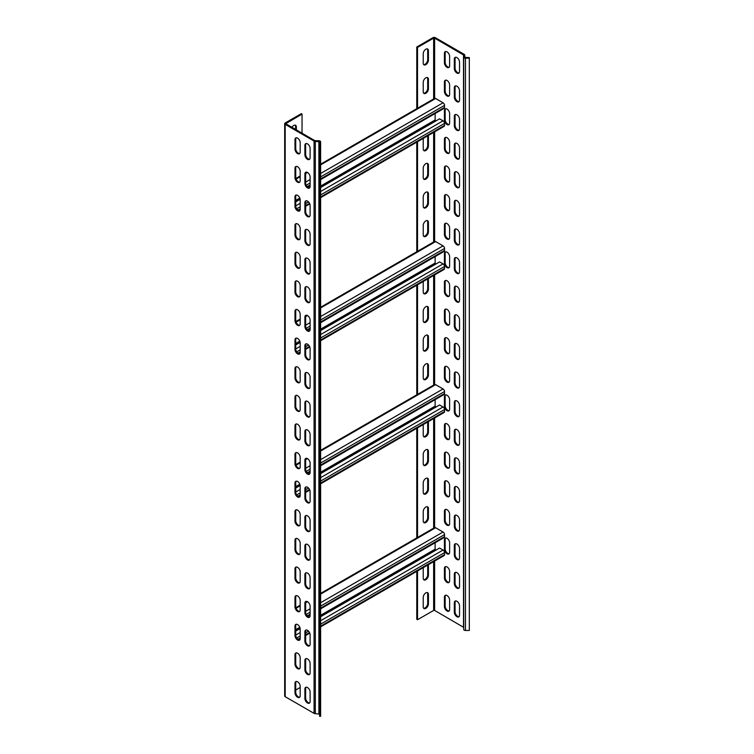 <?xml version="1.0" encoding="UTF-8"?>
<svg xmlns="http://www.w3.org/2000/svg" width="754" height="754" viewBox="0 0 754 754"><rect width="100%" height="100%" fill="white"/><g stroke="black" fill="none" stroke-linecap="round" stroke-linejoin="round"><path stroke-width="1.13" d="M296.35 129.98L296.35 126.974A3.676 2.121 120 0 0 295.587 125.296A3.676 2.121 120 0 0 293.749 125.475A3.676 2.121 120 0 0 291.902 127.417M297.585 439.733A3.676 2.121 -120 0 0 299.423 439.921A3.676 2.121 -120 0 0 300.186 438.234L300.186 428.79A3.676 2.121 -120 0 0 298.584 425.086A3.676 2.121 -120 0 0 295.747 424.106A3.676 2.121 -120 0 0 294.984 425.784L294.984 435.228A3.676 2.121 -120 0 0 297.585 439.733M299.762 439.639A3.676 2.121 60 0 1 298.33 439.309A3.676 2.121 60 0 1 295.728 434.804L295.728 425.36A3.676 2.121 60 0 1 296.152 423.955M307.5 474.077A3.676 2.121 -120 0 0 309.338 474.257A3.676 2.121 -120 0 0 310.101 472.57L310.101 463.126A3.676 2.121 -120 0 0 308.49 459.431A3.676 2.121 -120 0 0 305.662 458.441A3.676 2.121 -120 0 0 304.899 460.128L304.899 469.572A3.676 2.121 -120 0 0 307.5 474.077M309.668 473.974A3.676 2.121 60 0 1 308.245 473.644A3.676 2.121 60 0 1 305.643 469.139L305.643 459.695A3.676 2.121 60 0 1 306.067 458.291M297.585 468.357A3.676 2.121 -120 0 0 299.423 468.536A3.676 2.121 -120 0 0 300.186 466.849L300.186 457.405A3.676 2.121 -120 0 0 298.584 453.701A3.676 2.121 -120 0 0 295.747 452.72A3.676 2.121 -120 0 0 294.984 454.398L294.984 463.842A3.676 2.121 -120 0 0 297.585 468.357M299.762 468.253A3.676 2.121 60 0 1 298.33 467.923A3.676 2.121 60 0 1 295.728 463.418L295.728 453.974A3.676 2.121 60 0 1 296.152 452.57M307.5 502.692A3.676 2.121 -120 0 0 309.338 502.871A3.676 2.121 -120 0 0 310.101 501.184L310.101 491.749A3.676 2.121 -120 0 0 308.49 488.045A3.676 2.121 -120 0 0 305.662 487.056A3.676 2.121 -120 0 0 304.899 488.743L304.899 498.187A3.676 2.121 -120 0 0 307.5 502.692M309.668 502.588A3.676 2.121 60 0 1 308.245 502.258A3.676 2.121 60 0 1 305.643 497.753L305.643 488.309A3.676 2.121 60 0 1 306.067 486.905M297.585 382.504A3.676 2.121 -120 0 0 299.423 382.693A3.676 2.121 -120 0 0 300.186 381.006L300.186 371.562A3.676 2.121 -120 0 0 298.584 367.858A3.676 2.121 -120 0 0 295.747 366.878A3.676 2.121 -120 0 0 294.984 368.555L294.984 377.999A3.676 2.121 -120 0 0 297.585 382.504M299.762 382.41A3.676 2.121 60 0 1 298.33 382.08A3.676 2.121 60 0 1 295.728 377.575L295.728 368.131A3.676 2.121 60 0 1 296.152 366.727M307.5 416.849A3.676 2.121 -120 0 0 309.338 417.028A3.676 2.121 -120 0 0 310.101 415.341L310.101 405.897A3.676 2.121 -120 0 0 308.49 402.193A3.676 2.121 -120 0 0 305.662 401.213A3.676 2.121 -120 0 0 304.899 402.9L304.899 412.334A3.676 2.121 -120 0 0 307.5 416.849M309.668 416.745A3.676 2.121 60 0 1 308.245 416.415A3.676 2.121 60 0 1 305.643 411.91L305.643 402.466A3.676 2.121 60 0 1 306.067 401.062M297.585 411.118A3.676 2.121 -120 0 0 299.423 411.307A3.676 2.121 -120 0 0 300.186 409.62L300.186 400.176A3.676 2.121 -120 0 0 298.584 396.472A3.676 2.121 -120 0 0 295.747 395.492A3.676 2.121 -120 0 0 294.984 397.169L294.984 406.613A3.676 2.121 -120 0 0 297.585 411.118M299.762 411.024A3.676 2.121 60 0 1 298.33 410.694A3.676 2.121 60 0 1 295.728 406.189L295.728 396.745A3.676 2.121 60 0 1 296.152 395.341M307.5 445.463A3.676 2.121 -120 0 0 309.338 445.642A3.676 2.121 -120 0 0 310.101 443.955L310.101 434.511A3.676 2.121 -120 0 0 308.49 430.807A3.676 2.121 -120 0 0 305.662 429.827A3.676 2.121 -120 0 0 304.899 431.514L304.899 440.958A3.676 2.121 -120 0 0 307.5 445.463M309.668 445.36A3.676 2.121 60 0 1 308.245 445.03A3.676 2.121 60 0 1 305.643 440.524L305.643 431.081A3.676 2.121 60 0 1 306.067 429.676M297.585 554.199A3.676 2.121 -120 0 0 299.423 554.379A3.676 2.121 -120 0 0 300.186 552.691L300.186 543.248A3.676 2.121 -120 0 0 298.584 539.553A3.676 2.121 -120 0 0 295.747 538.563A3.676 2.121 -120 0 0 294.984 540.25L294.984 549.694A3.676 2.121 -120 0 0 297.585 554.199M299.762 554.096A3.676 2.121 60 0 1 298.33 553.766A3.676 2.121 60 0 1 295.728 549.261L295.728 539.817A3.676 2.121 60 0 1 296.152 538.413M307.5 588.535A3.676 2.121 -120 0 0 309.338 588.714A3.676 2.121 -120 0 0 310.101 587.036L310.101 577.592A3.676 2.121 -120 0 0 308.49 573.888A3.676 2.121 -120 0 0 305.662 572.899A3.676 2.121 -120 0 0 304.899 574.586L304.899 584.03A3.676 2.121 -120 0 0 307.5 588.535M309.668 588.44A3.676 2.121 60 0 1 308.245 588.101A3.676 2.121 60 0 1 305.643 583.596L305.643 574.152A3.676 2.121 60 0 1 306.067 572.748M297.585 582.814A3.676 2.121 -120 0 0 299.423 582.993A3.676 2.121 -120 0 0 300.186 581.306L300.186 571.871A3.676 2.121 -120 0 0 298.584 568.167A3.676 2.121 -120 0 0 295.747 567.178A3.676 2.121 -120 0 0 294.984 568.865L294.984 578.309A3.676 2.121 -120 0 0 297.585 582.814M299.762 582.71A3.676 2.121 60 0 1 298.33 582.38A3.676 2.121 60 0 1 295.728 577.875L295.728 568.431A3.676 2.121 60 0 1 296.152 567.027M307.5 617.149A3.676 2.121 -120 0 0 309.338 617.328A3.676 2.121 -120 0 0 310.101 615.65L310.101 606.207A3.676 2.121 -120 0 0 308.49 602.503A3.676 2.121 -120 0 0 305.662 601.513A3.676 2.121 -120 0 0 304.899 603.2L304.899 612.644A3.676 2.121 -120 0 0 307.5 617.149M309.668 617.055A3.676 2.121 60 0 1 308.245 616.725A3.676 2.121 60 0 1 305.643 612.21L305.643 602.766A3.676 2.121 60 0 1 306.067 601.362M297.585 496.971A3.676 2.121 -120 0 0 299.423 497.15A3.676 2.121 -120 0 0 300.186 495.463L300.186 486.019A3.676 2.121 -120 0 0 298.584 482.315A3.676 2.121 -120 0 0 295.747 481.335A3.676 2.121 -120 0 0 294.984 483.022L294.984 492.456A3.676 2.121 -120 0 0 297.585 496.971M299.762 496.867A3.676 2.121 60 0 1 298.33 496.537A3.676 2.121 60 0 1 295.728 492.032L295.728 482.588A3.676 2.121 60 0 1 296.152 481.184M307.5 531.306A3.676 2.121 -120 0 0 309.338 531.485A3.676 2.121 -120 0 0 310.101 529.798L310.101 520.364A3.676 2.121 -120 0 0 308.49 516.66A3.676 2.121 -120 0 0 305.662 515.67A3.676 2.121 -120 0 0 304.899 517.357L304.899 526.801A3.676 2.121 -120 0 0 307.5 531.306M309.668 531.202A3.676 2.121 60 0 1 308.245 530.873A3.676 2.121 60 0 1 305.643 526.367L305.643 516.924A3.676 2.121 60 0 1 306.067 515.519M297.585 525.585A3.676 2.121 -120 0 0 299.423 525.764A3.676 2.121 -120 0 0 300.186 524.077L300.186 514.633A3.676 2.121 -120 0 0 298.584 510.929A3.676 2.121 -120 0 0 295.747 509.949A3.676 2.121 -120 0 0 294.984 511.636L294.984 521.08A3.676 2.121 -120 0 0 297.585 525.585M299.762 525.481A3.676 2.121 60 0 1 298.33 525.152A3.676 2.121 60 0 1 295.728 520.646L295.728 511.203A3.676 2.121 60 0 1 296.152 509.798M307.5 559.92A3.676 2.121 -120 0 0 309.338 560.099A3.676 2.121 -120 0 0 310.101 558.422L310.101 548.978A3.676 2.121 -120 0 0 308.49 545.274A3.676 2.121 -120 0 0 305.662 544.284A3.676 2.121 -120 0 0 304.899 545.971L304.899 555.415A3.676 2.121 -120 0 0 307.5 559.92M309.668 559.826A3.676 2.121 60 0 1 308.245 559.487A3.676 2.121 60 0 1 305.643 554.982L305.643 545.538A3.676 2.121 60 0 1 306.067 544.134M297.585 210.818A3.676 2.121 -120 0 0 299.423 210.997A3.676 2.121 -120 0 0 300.186 209.32L300.186 199.876A3.676 2.121 -120 0 0 298.584 196.172A3.676 2.121 -120 0 0 295.747 195.182A3.676 2.121 -120 0 0 294.984 196.869L294.984 206.313A3.676 2.121 -120 0 0 297.585 210.818M299.762 210.724A3.676 2.121 60 0 1 298.33 210.385A3.676 2.121 60 0 1 295.728 205.88L295.728 196.436A3.676 2.121 60 0 1 296.152 195.032M307.5 245.154A3.676 2.121 -120 0 0 309.338 245.342A3.676 2.121 -120 0 0 310.101 243.655L310.101 234.211A3.676 2.121 -120 0 0 308.49 230.507A3.676 2.121 -120 0 0 305.662 229.518A3.676 2.121 -120 0 0 304.899 231.205L304.899 240.649A3.676 2.121 -120 0 0 307.5 245.154M309.668 245.059A3.676 2.121 60 0 1 308.245 244.73A3.676 2.121 60 0 1 305.643 240.224L305.643 230.781A3.676 2.121 60 0 1 306.067 229.376M297.585 239.433A3.676 2.121 -120 0 0 299.423 239.612A3.676 2.121 -120 0 0 300.186 237.934L300.186 228.49A3.676 2.121 -120 0 0 298.584 224.786A3.676 2.121 -120 0 0 295.747 223.797A3.676 2.121 -120 0 0 294.984 225.484L294.984 234.928A3.676 2.121 -120 0 0 297.585 239.433M299.762 239.338A3.676 2.121 60 0 1 298.33 239.009A3.676 2.121 60 0 1 295.728 234.494L295.728 225.05A3.676 2.121 60 0 1 296.152 223.646M307.5 273.768A3.676 2.121 -120 0 0 309.338 273.956A3.676 2.121 -120 0 0 310.101 272.269L310.101 262.826A3.676 2.121 -120 0 0 308.49 259.122A3.676 2.121 -120 0 0 305.662 258.141A3.676 2.121 -120 0 0 304.899 259.819L304.899 269.263A3.676 2.121 -120 0 0 307.5 273.768M309.668 273.674A3.676 2.121 60 0 1 308.245 273.344A3.676 2.121 60 0 1 305.643 268.839L305.643 259.395A3.676 2.121 60 0 1 306.067 257.991M297.585 153.59A3.676 2.121 -120 0 0 299.423 153.769A3.676 2.121 -120 0 0 300.186 152.091L300.186 142.647A3.676 2.121 -120 0 0 298.584 138.943A3.676 2.121 -120 0 0 295.747 137.954A3.676 2.121 -120 0 0 294.984 139.641L294.984 149.085A3.676 2.121 -120 0 0 297.585 153.59M299.762 153.486A3.676 2.121 60 0 1 298.33 153.156A3.676 2.121 60 0 1 295.728 148.651L295.728 139.207A3.676 2.121 60 0 1 296.152 137.803M307.5 187.925A3.676 2.121 -120 0 0 309.338 188.104A3.676 2.121 -120 0 0 310.101 186.427L310.101 176.983A3.676 2.121 -120 0 0 308.49 173.279A3.676 2.121 -120 0 0 305.662 172.289A3.676 2.121 -120 0 0 304.899 173.976L304.899 183.42A3.676 2.121 -120 0 0 307.5 187.925M309.668 187.831A3.676 2.121 60 0 1 308.245 187.501A3.676 2.121 60 0 1 305.643 182.986L305.643 173.552A3.676 2.121 60 0 1 306.067 172.148M297.585 182.204A3.676 2.121 -120 0 0 299.423 182.383A3.676 2.121 -120 0 0 300.186 180.706L300.186 171.262A3.676 2.121 -120 0 0 298.584 167.558A3.676 2.121 -120 0 0 295.747 166.568A3.676 2.121 -120 0 0 294.984 168.255L294.984 177.699A3.676 2.121 -120 0 0 297.585 182.204M299.762 182.11A3.676 2.121 60 0 1 298.33 181.771A3.676 2.121 60 0 1 295.728 177.265L295.728 167.822A3.676 2.121 60 0 1 296.152 166.417M307.5 216.539A3.676 2.121 -120 0 0 309.338 216.728A3.676 2.121 -120 0 0 310.101 215.041L310.101 205.597A3.676 2.121 -120 0 0 308.49 201.893A3.676 2.121 -120 0 0 305.662 200.903A3.676 2.121 -120 0 0 304.899 202.59L304.899 212.034A3.676 2.121 -120 0 0 307.5 216.539M309.668 216.445A3.676 2.121 60 0 1 308.245 216.115A3.676 2.121 60 0 1 305.643 211.61L305.643 202.166A3.676 2.121 60 0 1 306.067 200.762M297.585 325.276A3.676 2.121 -120 0 0 299.423 325.464A3.676 2.121 -120 0 0 300.186 323.777L300.186 314.333A3.676 2.121 -120 0 0 298.584 310.629A3.676 2.121 -120 0 0 295.747 309.64A3.676 2.121 -120 0 0 294.984 311.327L294.984 320.77A3.676 2.121 -120 0 0 297.585 325.276M299.762 325.181A3.676 2.121 60 0 1 298.33 324.851A3.676 2.121 60 0 1 295.728 320.346L295.728 310.902A3.676 2.121 60 0 1 296.152 309.498M307.5 359.62A3.676 2.121 -120 0 0 309.338 359.799A3.676 2.121 -120 0 0 310.101 358.112L310.101 348.668A3.676 2.121 -120 0 0 308.49 344.964A3.676 2.121 -120 0 0 305.662 343.984A3.676 2.121 -120 0 0 304.899 345.662L304.899 355.106A3.676 2.121 -120 0 0 307.5 359.62M309.668 359.517A3.676 2.121 60 0 1 308.245 359.187A3.676 2.121 60 0 1 305.643 354.682L305.643 345.238A3.676 2.121 60 0 1 306.067 343.833M297.585 353.89A3.676 2.121 -120 0 0 299.423 354.078A3.676 2.121 -120 0 0 300.186 352.391L300.186 342.947A3.676 2.121 -120 0 0 298.584 339.243A3.676 2.121 -120 0 0 295.747 338.263A3.676 2.121 -120 0 0 294.984 339.941L294.984 349.385A3.676 2.121 -120 0 0 297.585 353.89M299.762 353.796A3.676 2.121 60 0 1 298.33 353.466A3.676 2.121 60 0 1 295.728 348.961L295.728 339.517A3.676 2.121 60 0 1 296.152 338.112M307.5 388.235A3.676 2.121 -120 0 0 309.338 388.414A3.676 2.121 -120 0 0 310.101 386.727L310.101 377.283A3.676 2.121 -120 0 0 308.49 373.579A3.676 2.121 -120 0 0 305.662 372.599A3.676 2.121 -120 0 0 304.899 374.286L304.899 383.72A3.676 2.121 -120 0 0 307.5 388.235M309.668 388.131A3.676 2.121 60 0 1 308.245 387.801A3.676 2.121 60 0 1 305.643 383.296L305.643 373.852A3.676 2.121 60 0 1 306.067 372.448M297.585 268.047A3.676 2.121 -120 0 0 299.423 268.226A3.676 2.121 -120 0 0 300.186 266.548L300.186 257.105A3.676 2.121 -120 0 0 298.584 253.401A3.676 2.121 -120 0 0 295.747 252.411A3.676 2.121 -120 0 0 294.984 254.098L294.984 263.542A3.676 2.121 -120 0 0 297.585 268.047M299.762 267.953A3.676 2.121 60 0 1 298.33 267.623A3.676 2.121 60 0 1 295.728 263.108L295.728 253.674A3.676 2.121 60 0 1 296.152 252.27M307.5 302.382A3.676 2.121 -120 0 0 309.338 302.571A3.676 2.121 -120 0 0 310.101 300.884L310.101 291.44A3.676 2.121 -120 0 0 308.49 287.736A3.676 2.121 -120 0 0 305.662 286.756A3.676 2.121 -120 0 0 304.899 288.433L304.899 297.877A3.676 2.121 -120 0 0 307.5 302.382M309.668 302.288A3.676 2.121 60 0 1 308.245 301.958A3.676 2.121 60 0 1 305.643 297.453L305.643 288.009A3.676 2.121 60 0 1 306.067 286.605M297.585 296.661A3.676 2.121 -120 0 0 299.423 296.85A3.676 2.121 -120 0 0 300.186 295.163L300.186 285.719A3.676 2.121 -120 0 0 298.584 282.015A3.676 2.121 -120 0 0 295.747 281.025A3.676 2.121 -120 0 0 294.984 282.712L294.984 292.156A3.676 2.121 -120 0 0 297.585 296.661M299.762 296.567A3.676 2.121 60 0 1 298.33 296.237A3.676 2.121 60 0 1 295.728 291.723L295.728 282.288A3.676 2.121 60 0 1 296.152 280.884M307.5 330.997A3.676 2.121 -120 0 0 309.338 331.185A3.676 2.121 -120 0 0 310.101 329.498L310.101 320.054A3.676 2.121 -120 0 0 308.49 316.35A3.676 2.121 -120 0 0 305.662 315.37A3.676 2.121 -120 0 0 304.899 317.048L304.899 326.491A3.676 2.121 -120 0 0 307.5 330.997M309.668 330.902A3.676 2.121 60 0 1 308.245 330.572A3.676 2.121 60 0 1 305.643 326.067L305.643 316.623A3.676 2.121 60 0 1 306.067 315.219M297.585 668.657A3.676 2.121 -120 0 0 299.423 668.836A3.676 2.121 -120 0 0 300.186 667.158L300.186 657.714A3.676 2.121 -120 0 0 298.584 654.01A3.676 2.121 -120 0 0 295.747 653.021A3.676 2.121 -120 0 0 294.984 654.708L294.984 664.151A3.676 2.121 -120 0 0 297.585 668.657M299.762 668.562A3.676 2.121 60 0 1 298.33 668.223A3.676 2.121 60 0 1 295.728 663.718L295.728 654.274A3.676 2.121 60 0 1 296.152 652.87M307.5 702.992A3.676 2.121 -120 0 0 309.338 703.18A3.676 2.121 -120 0 0 310.101 701.493L310.101 692.049A3.676 2.121 -120 0 0 308.49 688.345A3.676 2.121 -120 0 0 305.662 687.356A3.676 2.121 -120 0 0 304.899 689.043L304.899 698.487A3.676 2.121 -120 0 0 307.5 702.992M309.668 702.898A3.676 2.121 60 0 1 308.245 702.568A3.676 2.121 60 0 1 305.643 698.063L305.643 688.619A3.676 2.121 60 0 1 306.067 687.214M297.585 697.271A3.676 2.121 -120 0 0 299.423 697.45A3.676 2.121 -120 0 0 300.186 695.772L300.186 686.329A3.676 2.121 -120 0 0 298.584 682.624A3.676 2.121 -120 0 0 295.747 681.635A3.676 2.121 -120 0 0 294.984 683.322L294.984 692.766A3.676 2.121 -120 0 0 297.585 697.271M299.762 697.177A3.676 2.121 60 0 1 298.33 696.837A3.676 2.121 60 0 1 295.728 692.332L295.728 682.888A3.676 2.121 60 0 1 296.152 681.484M297.585 611.428A3.676 2.121 -120 0 0 299.423 611.607A3.676 2.121 -120 0 0 300.186 609.92L300.186 600.486A3.676 2.121 -120 0 0 298.584 596.782A3.676 2.121 -120 0 0 295.747 595.792A3.676 2.121 -120 0 0 294.984 597.479L294.984 606.923A3.676 2.121 -120 0 0 297.585 611.428M299.762 611.324A3.676 2.121 60 0 1 298.33 610.994A3.676 2.121 60 0 1 295.728 606.489L295.728 597.045A3.676 2.121 60 0 1 296.152 595.641M307.5 645.763A3.676 2.121 -120 0 0 309.338 645.942A3.676 2.121 -120 0 0 310.101 644.265L310.101 634.821A3.676 2.121 -120 0 0 308.49 631.117A3.676 2.121 -120 0 0 305.662 630.127A3.676 2.121 -120 0 0 304.899 631.814L304.899 641.258A3.676 2.121 -120 0 0 307.5 645.763M309.668 645.669A3.676 2.121 60 0 1 308.245 645.339A3.676 2.121 60 0 1 305.643 640.825L305.643 631.39A3.676 2.121 60 0 1 306.067 629.986M297.585 640.042A3.676 2.121 -120 0 0 299.423 640.221A3.676 2.121 -120 0 0 300.186 638.544L300.186 629.1A3.676 2.121 -120 0 0 298.584 625.396A3.676 2.121 -120 0 0 295.747 624.406A3.676 2.121 -120 0 0 294.984 626.093L294.984 635.537A3.676 2.121 -120 0 0 297.585 640.042M299.762 639.948A3.676 2.121 60 0 1 298.33 639.609A3.676 2.121 60 0 1 295.728 635.104L295.728 625.66A3.676 2.121 60 0 1 296.152 624.255M307.5 674.378A3.676 2.121 -120 0 0 309.338 674.566A3.676 2.121 -120 0 0 310.101 672.879L310.101 663.435A3.676 2.121 -120 0 0 308.49 659.731A3.676 2.121 -120 0 0 305.662 658.742A3.676 2.121 -120 0 0 304.899 660.429L304.899 669.872A3.676 2.121 -120 0 0 307.5 674.378M309.668 674.283A3.676 2.121 60 0 1 308.245 673.953A3.676 2.121 60 0 1 305.643 669.439L305.643 660.004A3.676 2.121 60 0 1 306.067 658.6M307.5 159.311A3.676 2.121 -120 0 0 309.338 159.49A3.676 2.121 -120 0 0 310.101 157.812L310.101 148.368A3.676 2.121 -120 0 0 308.49 144.664A3.676 2.121 -120 0 0 305.662 143.675A3.676 2.121 -120 0 0 304.899 145.362L304.899 154.806A3.676 2.121 -120 0 0 307.5 159.311M309.668 159.217A3.676 2.121 60 0 1 308.245 158.887A3.676 2.121 60 0 1 305.643 154.372L305.643 144.928A3.676 2.121 60 0 1 306.067 143.524M302.043 133.269L302.043 114.099L301.298 113.675L285.191 122.968A1.753 1.008 0 0 0 284.682 123.684L284.682 695.98A1.753 1.008 0 0 0 285.191 696.696L314.079 713.369A1.753 1.008 0 0 0 315.313 713.67L319.583 714.076M284.682 123.684A1.753 1.008 0 0 0 285.191 124.401L314.079 141.073A1.753 1.008 0 0 0 315.313 141.375L319.583 141.78L319.583 716.3L320.629 716.3L320.629 144.005L319.583 144.005M302.043 114.099L285.738 123.684L314.823 140.649L318.876 140.762A1.753 1.008 180 0 1 320.12 141.064A1.753 1.008 180 0 1 320.629 141.78L320.629 144.005M300.186 687.469L295.728 690.042M295.785 138.604A3.676 2.121 120 0 0 296.077 137.907M295.785 167.218A3.676 2.121 120 0 0 296.077 166.521M295.785 224.447A3.676 2.121 120 0 0 296.077 223.75M295.785 253.061A3.676 2.121 120 0 0 296.077 252.364M295.785 281.676A3.676 2.121 120 0 0 296.077 280.978M295.785 310.299A3.676 2.121 120 0 0 296.077 309.592M295.785 367.528A3.676 2.121 120 0 0 296.077 366.821M295.785 396.142A3.676 2.121 120 0 0 296.077 395.445M295.785 424.756A3.676 2.121 120 0 0 296.077 424.059M295.785 453.371A3.676 2.121 120 0 0 296.077 452.673M295.785 510.599A3.676 2.121 120 0 0 296.077 509.902M295.785 539.214A3.676 2.121 120 0 0 296.077 538.516M295.785 567.828A3.676 2.121 120 0 0 296.077 567.131M295.785 596.442A3.676 2.121 120 0 0 296.077 595.745M295.785 653.671A3.676 2.121 120 0 0 296.077 652.973M295.785 682.285A3.676 2.121 120 0 0 296.077 681.588M295.606 129.556L295.606 126.549A3.676 2.121 120 0 0 295.172 125.145M320.629 187.501L439.582 118.821L443.05 120.828A2.102 1.216 60 0 1 444.54 123.402L444.54 125.409A2.102 1.216 60 0 1 444.106 126.37L320.629 197.652M435.859 120.97L435.124 119.971L435.124 113.524M320.629 164.183L434.568 98.406A2.102 1.216 60 0 1 435.614 98.51L443.05 102.798A2.102 1.216 60 0 1 444.54 105.371L444.54 107.379A2.102 1.216 60 0 1 444.106 108.34L320.629 179.622M295.728 201.874L300.149 199.32M320.629 330.572L439.582 261.902L443.05 263.9A2.102 1.216 60 0 1 444.54 266.473L444.54 268.481A2.102 1.216 60 0 1 444.106 269.442L320.629 340.723M435.859 264.041L435.124 263.042L435.124 256.596M320.629 307.255L434.568 241.478A2.102 1.216 60 0 1 435.614 241.582L443.05 245.87A2.102 1.216 60 0 1 444.54 248.452L444.54 250.451A2.102 1.216 60 0 1 444.106 251.412L320.629 322.703M295.728 344.955L300.149 342.401M320.629 473.644L439.582 404.973L443.05 406.971A2.102 1.216 60 0 1 444.54 409.554L444.54 411.552A2.102 1.216 60 0 1 444.106 412.513L320.629 483.804M435.859 407.122L435.124 406.114L435.124 399.677M320.629 450.327L434.568 384.549A2.102 1.216 60 0 1 435.614 384.653L443.05 388.951A2.102 1.216 60 0 1 444.54 391.524L444.54 393.522A2.102 1.216 60 0 1 444.106 394.493L320.629 465.774M295.728 488.026L300.149 485.472M320.629 616.725L439.582 548.045L443.05 550.052A2.102 1.216 60 0 1 444.54 552.625L444.54 554.624A2.102 1.216 60 0 1 444.106 555.594L320.629 626.876M435.859 550.194L435.124 549.195L435.124 542.748M320.629 593.407L434.568 527.621A2.102 1.216 60 0 1 435.614 527.734L443.05 532.022A2.102 1.216 60 0 1 444.54 534.595L444.54 536.603A2.102 1.216 60 0 1 444.106 537.564L320.629 608.846M295.728 631.098L300.149 628.544M425.831 608.355A3.676 2.121 120 0 0 428.432 603.841L428.432 594.406A3.676 2.121 120 0 0 427.669 592.719A3.676 2.121 120 0 0 424.832 593.7A3.676 2.121 120 0 0 423.23 597.404L423.23 606.847A3.676 2.121 120 0 0 423.984 608.535A3.676 2.121 120 0 0 425.831 608.355M423.654 608.252A3.676 2.121 120 0 0 425.086 607.922A3.676 2.121 120 0 0 427.688 603.417L427.688 593.973A3.676 2.121 120 0 0 427.254 592.569M423.428 567.526A3.676 2.121 120 0 0 423.23 568.789L423.23 578.233A3.676 2.121 120 0 0 423.984 579.92A3.676 2.121 120 0 0 425.831 579.741A3.676 2.121 120 0 0 428.432 575.227L428.432 565.783A3.676 2.121 120 0 0 428.234 564.755M423.654 579.638A3.676 2.121 120 0 0 425.086 579.308A3.676 2.121 120 0 0 427.688 574.802L427.688 565.359A3.676 2.121 120 0 0 427.678 565.076M425.831 522.503A3.676 2.121 120 0 0 428.432 517.998L428.432 508.554A3.676 2.121 120 0 0 427.669 506.876A3.676 2.121 120 0 0 424.832 507.857A3.676 2.121 120 0 0 423.23 511.561L423.23 521.005A3.676 2.121 120 0 0 423.984 522.692A3.676 2.121 120 0 0 425.831 522.503M423.654 522.409A3.676 2.121 120 0 0 425.086 522.079A3.676 2.121 120 0 0 427.688 517.574L427.688 508.13A3.676 2.121 120 0 0 427.254 506.726M425.831 493.889A3.676 2.121 120 0 0 428.432 489.384L428.432 479.94A3.676 2.121 120 0 0 427.669 478.262A3.676 2.121 120 0 0 424.832 479.242A3.676 2.121 120 0 0 423.23 482.946L423.23 492.39A3.676 2.121 120 0 0 423.984 494.077A3.676 2.121 120 0 0 425.831 493.889M423.654 493.795A3.676 2.121 120 0 0 425.086 493.465A3.676 2.121 120 0 0 427.688 488.96L427.688 479.516A3.676 2.121 120 0 0 427.254 478.111M425.831 465.275A3.676 2.121 120 0 0 428.432 460.769L428.432 451.326A3.676 2.121 120 0 0 427.669 449.648A3.676 2.121 120 0 0 424.832 450.628A3.676 2.121 120 0 0 423.23 454.332L423.23 463.776A3.676 2.121 120 0 0 423.984 465.463A3.676 2.121 120 0 0 425.831 465.275M423.654 465.18A3.676 2.121 120 0 0 425.086 464.85A3.676 2.121 120 0 0 427.688 460.345L427.688 450.901A3.676 2.121 120 0 0 427.254 449.497M423.428 424.455A3.676 2.121 120 0 0 423.23 425.718L423.23 435.162A3.676 2.121 120 0 0 423.984 436.849A3.676 2.121 120 0 0 425.831 436.66A3.676 2.121 120 0 0 428.432 432.155L428.432 422.711A3.676 2.121 120 0 0 428.234 421.674M423.654 436.566A3.676 2.121 120 0 0 425.086 436.236A3.676 2.121 120 0 0 427.688 431.731L427.688 422.287A3.676 2.121 120 0 0 427.678 422.004M425.831 379.432A3.676 2.121 120 0 0 428.432 374.927L428.432 365.483A3.676 2.121 120 0 0 427.669 363.796A3.676 2.121 120 0 0 424.832 364.785A3.676 2.121 120 0 0 423.23 368.489L423.23 377.933A3.676 2.121 120 0 0 423.984 379.611A3.676 2.121 120 0 0 425.831 379.432M423.654 379.337A3.676 2.121 120 0 0 425.086 379.008A3.676 2.121 120 0 0 427.688 374.493L427.688 365.059A3.676 2.121 120 0 0 427.254 363.654M425.831 350.817A3.676 2.121 120 0 0 428.432 346.312L428.432 336.868A3.676 2.121 120 0 0 427.669 335.181A3.676 2.121 120 0 0 424.832 336.171A3.676 2.121 120 0 0 423.23 339.875L423.23 349.319A3.676 2.121 120 0 0 423.984 350.996A3.676 2.121 120 0 0 425.831 350.817M423.654 350.723A3.676 2.121 120 0 0 425.086 350.393A3.676 2.121 120 0 0 427.688 345.879L427.688 336.435A3.676 2.121 120 0 0 427.254 335.03M425.831 322.203A3.676 2.121 120 0 0 428.432 317.698L428.432 308.254A3.676 2.121 120 0 0 427.669 306.567A3.676 2.121 120 0 0 424.832 307.557A3.676 2.121 120 0 0 423.23 311.261L423.23 320.704A3.676 2.121 120 0 0 423.984 322.382A3.676 2.121 120 0 0 425.831 322.203M423.654 322.109A3.676 2.121 120 0 0 425.086 321.769A3.676 2.121 120 0 0 427.688 317.264L427.688 307.821A3.676 2.121 120 0 0 427.254 306.416M423.428 281.383A3.676 2.121 120 0 0 423.23 282.646L423.23 292.09A3.676 2.121 120 0 0 423.984 293.768A3.676 2.121 120 0 0 425.831 293.589A3.676 2.121 120 0 0 428.432 289.084L428.432 279.64A3.676 2.121 120 0 0 428.234 278.603M423.654 293.494A3.676 2.121 120 0 0 425.086 293.155A3.676 2.121 120 0 0 427.688 288.65L427.688 279.206A3.676 2.121 120 0 0 427.678 278.923M425.831 236.36A3.676 2.121 120 0 0 428.432 231.855L428.432 222.411A3.676 2.121 120 0 0 427.669 220.724A3.676 2.121 120 0 0 424.832 221.714A3.676 2.121 120 0 0 423.23 225.418L423.23 234.852A3.676 2.121 120 0 0 423.984 236.539A3.676 2.121 120 0 0 425.831 236.36M423.654 236.256A3.676 2.121 120 0 0 425.086 235.927A3.676 2.121 120 0 0 427.688 231.421L427.688 221.978A3.676 2.121 120 0 0 427.254 220.573M425.831 207.746A3.676 2.121 120 0 0 428.432 203.241L428.432 193.797A3.676 2.121 120 0 0 427.669 192.11A3.676 2.121 120 0 0 424.832 193.099A3.676 2.121 120 0 0 423.23 196.794L423.23 206.238A3.676 2.121 120 0 0 423.984 207.925A3.676 2.121 120 0 0 425.831 207.746M423.654 207.642A3.676 2.121 120 0 0 425.086 207.312A3.676 2.121 120 0 0 427.688 202.807L427.688 193.363A3.676 2.121 120 0 0 427.254 191.959M425.831 179.132A3.676 2.121 120 0 0 428.432 174.626L428.432 165.183A3.676 2.121 120 0 0 427.669 163.495A3.676 2.121 120 0 0 424.832 164.485A3.676 2.121 120 0 0 423.23 168.18L423.23 177.624A3.676 2.121 120 0 0 423.984 179.311A3.676 2.121 120 0 0 425.831 179.132M423.654 179.028A3.676 2.121 120 0 0 425.086 178.698A3.676 2.121 120 0 0 427.688 174.193L427.688 164.749A3.676 2.121 120 0 0 427.254 163.345M423.428 138.302A3.676 2.121 120 0 0 423.23 139.565L423.23 149.009A3.676 2.121 120 0 0 423.984 150.696A3.676 2.121 120 0 0 425.831 150.517A3.676 2.121 120 0 0 428.432 146.003L428.432 136.568A3.676 2.121 120 0 0 428.234 135.532M423.654 150.414A3.676 2.121 120 0 0 425.086 150.084A3.676 2.121 120 0 0 427.688 145.579L427.688 136.135A3.676 2.121 120 0 0 427.678 135.852M425.831 93.289A3.676 2.121 120 0 0 428.432 88.774L428.432 79.33A3.676 2.121 120 0 0 427.669 77.653A3.676 2.121 120 0 0 424.832 78.633A3.676 2.121 120 0 0 423.23 82.337L423.23 91.781A3.676 2.121 120 0 0 423.984 93.468A3.676 2.121 120 0 0 425.831 93.289M423.654 93.185A3.676 2.121 120 0 0 425.086 92.855A3.676 2.121 120 0 0 427.688 88.35L427.688 78.906A3.676 2.121 120 0 0 427.254 77.502M425.831 64.665A3.676 2.121 120 0 0 428.432 60.16L428.432 50.716A3.676 2.121 120 0 0 427.669 49.038A3.676 2.121 120 0 0 424.832 50.018A3.676 2.121 120 0 0 423.23 53.723L423.23 63.166A3.676 2.121 120 0 0 423.984 64.853A3.676 2.121 120 0 0 425.831 64.665M423.654 64.571A3.676 2.121 120 0 0 425.086 64.241A3.676 2.121 120 0 0 427.688 59.736L427.688 50.292A3.676 2.121 120 0 0 427.254 48.887M449.62 313.909A3.676 2.121 -120 0 0 447.018 309.394A3.676 2.121 -120 0 0 445.171 309.215A3.676 2.121 -120 0 0 444.417 310.902L444.417 320.346A3.676 2.121 -120 0 0 446.019 324.05A3.676 2.121 -120 0 0 448.856 325.031A3.676 2.121 -120 0 0 449.62 323.343L449.62 313.909M459.525 291.016A3.676 2.121 -120 0 0 456.924 286.511A3.676 2.121 -120 0 0 455.086 286.322A3.676 2.121 -120 0 0 454.323 288.009L454.323 297.453A3.676 2.121 -120 0 0 455.934 301.157A3.676 2.121 -120 0 0 458.771 302.137A3.676 2.121 -120 0 0 459.525 300.46L459.525 291.016M449.62 285.285A3.676 2.121 -120 0 0 447.018 280.78A3.676 2.121 -120 0 0 445.171 280.601A3.676 2.121 -120 0 0 444.417 282.288L444.417 291.732A3.676 2.121 -120 0 0 446.019 295.436A3.676 2.121 -120 0 0 448.856 296.416A3.676 2.121 -120 0 0 449.62 294.729L449.62 285.285M459.525 262.401A3.676 2.121 -120 0 0 456.924 257.887A3.676 2.121 -120 0 0 455.086 257.708A3.676 2.121 -120 0 0 454.323 259.395L454.323 268.839A3.676 2.121 -120 0 0 455.934 272.543A3.676 2.121 -120 0 0 458.771 273.523A3.676 2.121 -120 0 0 459.525 271.845L459.525 262.401M449.62 371.138A3.676 2.121 -120 0 0 447.018 366.623A3.676 2.121 -120 0 0 445.171 366.444A3.676 2.121 -120 0 0 444.417 368.131L444.417 377.575A3.676 2.121 -120 0 0 446.019 381.279A3.676 2.121 -120 0 0 448.856 382.259A3.676 2.121 -120 0 0 449.62 380.582L449.62 371.138M459.525 348.244A3.676 2.121 -120 0 0 456.924 343.739A3.676 2.121 -120 0 0 455.086 343.551A3.676 2.121 -120 0 0 454.323 345.238L454.323 354.682A3.676 2.121 -120 0 0 455.934 358.386A3.676 2.121 -120 0 0 458.771 359.366A3.676 2.121 -120 0 0 459.525 357.688L459.525 348.244M449.62 342.523A3.676 2.121 -120 0 0 447.018 338.009A3.676 2.121 -120 0 0 445.171 337.83A3.676 2.121 -120 0 0 444.417 339.517L444.417 348.961A3.676 2.121 -120 0 0 446.019 352.665A3.676 2.121 -120 0 0 448.856 353.645A3.676 2.121 -120 0 0 449.62 351.967L449.62 342.523M459.525 319.63A3.676 2.121 -120 0 0 456.924 315.125A3.676 2.121 -120 0 0 455.086 314.936A3.676 2.121 -120 0 0 454.323 316.623L454.323 326.067A3.676 2.121 -120 0 0 455.934 329.771A3.676 2.121 -120 0 0 458.771 330.752A3.676 2.121 -120 0 0 459.525 329.074L459.525 319.63M449.62 199.442A3.676 2.121 -120 0 0 447.018 194.937A3.676 2.121 -120 0 0 445.171 194.758A3.676 2.121 -120 0 0 444.417 196.445L444.417 205.88A3.676 2.121 -120 0 0 446.019 209.584A3.676 2.121 -120 0 0 448.856 210.573A3.676 2.121 -120 0 0 449.62 208.886L449.62 199.442M459.525 176.549A3.676 2.121 -120 0 0 456.924 172.044A3.676 2.121 -120 0 0 455.086 171.865A3.676 2.121 -120 0 0 454.323 173.552L454.323 182.996A3.676 2.121 -120 0 0 455.934 186.69A3.676 2.121 -120 0 0 458.771 187.68A3.676 2.121 -120 0 0 459.525 185.993L459.525 176.549M449.62 170.828A3.676 2.121 -120 0 0 447.018 166.323A3.676 2.121 -120 0 0 445.171 166.144A3.676 2.121 -120 0 0 444.417 167.822L444.417 177.265A3.676 2.121 -120 0 0 446.019 180.969A3.676 2.121 -120 0 0 448.856 181.959A3.676 2.121 -120 0 0 449.62 180.272L449.62 170.828M459.525 147.935A3.676 2.121 -120 0 0 456.924 143.43A3.676 2.121 -120 0 0 455.086 143.251A3.676 2.121 -120 0 0 454.323 144.938L454.323 154.382A3.676 2.121 -120 0 0 455.934 158.076A3.676 2.121 -120 0 0 458.771 159.066A3.676 2.121 -120 0 0 459.525 157.379L459.525 147.935M449.62 256.671A3.676 2.121 -120 0 0 447.018 252.166A3.676 2.121 -120 0 0 445.171 251.987A3.676 2.121 -120 0 0 444.417 253.674L444.417 263.118A3.676 2.121 -120 0 0 446.019 266.812A3.676 2.121 -120 0 0 448.856 267.802A3.676 2.121 -120 0 0 449.62 266.115L449.62 256.671M459.525 233.787A3.676 2.121 -120 0 0 456.924 229.273A3.676 2.121 -120 0 0 455.086 229.093A3.676 2.121 -120 0 0 454.323 230.781L454.323 240.224A3.676 2.121 -120 0 0 455.934 243.928A3.676 2.121 -120 0 0 458.771 244.909A3.676 2.121 -120 0 0 459.525 243.222L459.525 233.787M449.62 228.057A3.676 2.121 -120 0 0 447.018 223.552A3.676 2.121 -120 0 0 445.171 223.373A3.676 2.121 -120 0 0 444.417 225.06L444.417 234.494A3.676 2.121 -120 0 0 446.019 238.198A3.676 2.121 -120 0 0 448.856 239.188A3.676 2.121 -120 0 0 449.62 237.501L449.62 228.057M459.525 205.173A3.676 2.121 -120 0 0 456.924 200.658A3.676 2.121 -120 0 0 455.086 200.479A3.676 2.121 -120 0 0 454.323 202.166L454.323 211.61A3.676 2.121 -120 0 0 455.934 215.314A3.676 2.121 -120 0 0 458.771 216.294A3.676 2.121 -120 0 0 459.525 214.607L459.525 205.173M449.62 542.823A3.676 2.121 -120 0 0 447.018 538.318A3.676 2.121 -120 0 0 445.171 538.139A3.676 2.121 -120 0 0 444.417 539.817L444.417 549.261A3.676 2.121 -120 0 0 446.019 552.965A3.676 2.121 -120 0 0 448.856 553.954A3.676 2.121 -120 0 0 449.62 552.267L449.62 542.823M459.525 519.93A3.676 2.121 -120 0 0 456.924 515.425A3.676 2.121 -120 0 0 455.086 515.246A3.676 2.121 -120 0 0 454.323 516.924L454.323 526.367A3.676 2.121 -120 0 0 455.934 530.071A3.676 2.121 -120 0 0 458.771 531.061A3.676 2.121 -120 0 0 459.525 529.374L459.525 519.93M449.62 514.209A3.676 2.121 -120 0 0 447.018 509.704A3.676 2.121 -120 0 0 445.171 509.516A3.676 2.121 -120 0 0 444.417 511.203L444.417 520.646A3.676 2.121 -120 0 0 446.019 524.35A3.676 2.121 -120 0 0 448.856 525.34A3.676 2.121 -120 0 0 449.62 523.653L449.62 514.209M459.525 491.316A3.676 2.121 -120 0 0 456.924 486.811A3.676 2.121 -120 0 0 455.086 486.632A3.676 2.121 -120 0 0 454.323 488.309L454.323 497.753A3.676 2.121 -120 0 0 455.934 501.457A3.676 2.121 -120 0 0 458.771 502.447A3.676 2.121 -120 0 0 459.525 500.76L459.525 491.316M449.62 600.052A3.676 2.121 -120 0 0 447.018 595.547A3.676 2.121 -120 0 0 445.171 595.368A3.676 2.121 -120 0 0 444.417 597.045L444.417 606.489A3.676 2.121 -120 0 0 446.019 610.193A3.676 2.121 -120 0 0 448.856 611.183A3.676 2.121 -120 0 0 449.62 609.496L449.62 600.052M459.525 577.159A3.676 2.121 -120 0 0 456.924 572.654A3.676 2.121 -120 0 0 455.086 572.475A3.676 2.121 -120 0 0 454.323 574.162L454.323 583.596A3.676 2.121 -120 0 0 455.934 587.3A3.676 2.121 -120 0 0 458.771 588.29A3.676 2.121 -120 0 0 459.525 586.603L459.525 577.159M449.62 571.438A3.676 2.121 -120 0 0 447.018 566.933A3.676 2.121 -120 0 0 445.171 566.754A3.676 2.121 -120 0 0 444.417 568.431L444.417 577.875A3.676 2.121 -120 0 0 446.019 581.579A3.676 2.121 -120 0 0 448.856 582.569A3.676 2.121 -120 0 0 449.62 580.882L449.62 571.438M459.525 548.544A3.676 2.121 -120 0 0 456.924 544.039A3.676 2.121 -120 0 0 455.086 543.86A3.676 2.121 -120 0 0 454.323 545.538L454.323 554.982A3.676 2.121 -120 0 0 455.934 558.686A3.676 2.121 -120 0 0 458.771 559.675A3.676 2.121 -120 0 0 459.525 557.988L459.525 548.544M449.62 428.366A3.676 2.121 -120 0 0 447.018 423.861A3.676 2.121 -120 0 0 445.171 423.673A3.676 2.121 -120 0 0 444.417 425.36L444.417 434.804A3.676 2.121 -120 0 0 446.019 438.508A3.676 2.121 -120 0 0 448.856 439.488A3.676 2.121 -120 0 0 449.62 437.81L449.62 428.366M459.525 405.473A3.676 2.121 -120 0 0 456.924 400.968A3.676 2.121 -120 0 0 455.086 400.779A3.676 2.121 -120 0 0 454.323 402.466L454.323 411.91A3.676 2.121 -120 0 0 455.934 415.614A3.676 2.121 -120 0 0 458.771 416.604A3.676 2.121 -120 0 0 459.525 414.917L459.525 405.473M449.62 399.752A3.676 2.121 -120 0 0 447.018 395.247A3.676 2.121 -120 0 0 445.171 395.058A3.676 2.121 -120 0 0 444.417 396.745L444.417 406.189A3.676 2.121 -120 0 0 446.019 409.893A3.676 2.121 -120 0 0 448.856 410.873A3.676 2.121 -120 0 0 449.62 409.196L449.62 399.752M459.525 376.859A3.676 2.121 -120 0 0 456.924 372.353A3.676 2.121 -120 0 0 455.086 372.165A3.676 2.121 -120 0 0 454.323 373.852L454.323 383.296A3.676 2.121 -120 0 0 455.934 387A3.676 2.121 -120 0 0 458.771 387.99A3.676 2.121 -120 0 0 459.525 386.302L459.525 376.859M449.62 485.595A3.676 2.121 -120 0 0 447.018 481.09A3.676 2.121 -120 0 0 445.171 480.901A3.676 2.121 -120 0 0 444.417 482.588L444.417 492.032A3.676 2.121 -120 0 0 446.019 495.736A3.676 2.121 -120 0 0 448.856 496.726A3.676 2.121 -120 0 0 449.62 495.039L449.62 485.595M459.525 462.702A3.676 2.121 -120 0 0 456.924 458.196A3.676 2.121 -120 0 0 455.086 458.017A3.676 2.121 -120 0 0 454.323 459.695L454.323 469.139A3.676 2.121 -120 0 0 455.934 472.843A3.676 2.121 -120 0 0 458.771 473.832A3.676 2.121 -120 0 0 459.525 472.145L459.525 462.702M449.62 456.981A3.676 2.121 -120 0 0 447.018 452.475A3.676 2.121 -120 0 0 445.171 452.287A3.676 2.121 -120 0 0 444.417 453.974L444.417 463.418A3.676 2.121 -120 0 0 446.019 467.122A3.676 2.121 -120 0 0 448.856 468.102A3.676 2.121 -120 0 0 449.62 466.424L449.62 456.981M459.525 434.087A3.676 2.121 -120 0 0 456.924 429.582A3.676 2.121 -120 0 0 455.086 429.394A3.676 2.121 -120 0 0 454.323 431.081L454.323 440.524A3.676 2.121 -120 0 0 455.934 444.229A3.676 2.121 -120 0 0 458.771 445.218A3.676 2.121 -120 0 0 459.525 443.531L459.525 434.087M449.62 84.985A3.676 2.121 -120 0 0 447.018 80.48A3.676 2.121 -120 0 0 445.171 80.301A3.676 2.121 -120 0 0 444.417 81.979L444.417 91.422A3.676 2.121 -120 0 0 446.019 95.127A3.676 2.121 -120 0 0 448.856 96.116A3.676 2.121 -120 0 0 449.62 94.429L449.62 84.985M459.525 62.092A3.676 2.121 -120 0 0 456.924 57.587A3.676 2.121 -120 0 0 455.086 57.408A3.676 2.121 -120 0 0 454.323 59.085L454.323 68.529A3.676 2.121 -120 0 0 455.934 72.233A3.676 2.121 -120 0 0 458.771 73.223A3.676 2.121 -120 0 0 459.525 71.536L459.525 62.092M449.62 56.371A3.676 2.121 -120 0 0 447.018 51.866A3.676 2.121 -120 0 0 445.171 51.687A3.676 2.121 -120 0 0 444.417 53.364L444.417 62.808A3.676 2.121 -120 0 0 446.019 66.512A3.676 2.121 -120 0 0 448.856 67.502A3.676 2.121 -120 0 0 449.62 65.815L449.62 56.371M449.62 142.214A3.676 2.121 -120 0 0 447.018 137.709A3.676 2.121 -120 0 0 445.171 137.53A3.676 2.121 -120 0 0 444.417 139.207L444.417 148.651A3.676 2.121 -120 0 0 446.019 152.355A3.676 2.121 -120 0 0 448.856 153.345A3.676 2.121 -120 0 0 449.62 151.658L449.62 142.214M459.525 119.32A3.676 2.121 -120 0 0 456.924 114.815A3.676 2.121 -120 0 0 455.086 114.636A3.676 2.121 -120 0 0 454.323 116.323L454.323 125.758A3.676 2.121 -120 0 0 455.934 129.462A3.676 2.121 -120 0 0 458.771 130.451A3.676 2.121 -120 0 0 459.525 128.764L459.525 119.32M449.62 113.6A3.676 2.121 -120 0 0 447.018 109.094A3.676 2.121 -120 0 0 445.171 108.915A3.676 2.121 -120 0 0 444.417 110.593L444.417 120.037A3.676 2.121 -120 0 0 446.019 123.741A3.676 2.121 -120 0 0 448.856 124.73A3.676 2.121 -120 0 0 449.62 123.043L449.62 113.6M459.525 90.706A3.676 2.121 -120 0 0 456.924 86.201A3.676 2.121 -120 0 0 455.086 86.022A3.676 2.121 -120 0 0 454.323 87.7L454.323 97.143A3.676 2.121 -120 0 0 455.934 100.847A3.676 2.121 -120 0 0 458.771 101.837A3.676 2.121 -120 0 0 459.525 100.15L459.525 90.706M459.525 605.773A3.676 2.121 -120 0 0 456.924 601.268A3.676 2.121 -120 0 0 455.086 601.089A3.676 2.121 -120 0 0 454.323 602.776L454.323 612.21A3.676 2.121 -120 0 0 455.934 615.914A3.676 2.121 -120 0 0 458.771 616.904A3.676 2.121 -120 0 0 459.525 615.217L459.525 605.773M416.783 108.67L416.783 47.002L432.89 37.7A1.753 1.008 180 0 1 435.369 37.7L464.247 54.373A1.753 1.008 180 0 1 464.766 55.089L464.964 57.436L469.318 57.549L469.318 630.457L465.463 630.457L465.463 58.162L469.318 58.162M416.783 47.002L417.527 47.427L433.635 38.134L434.624 38.134L463.71 55.089L463.71 629.449A1.753 1.008 0 0 0 464.228 630.165A1.753 1.008 0 0 0 465.463 630.457M416.783 571.362L416.783 619.298L417.527 619.722L433.635 610.429L434.624 610.429L463.71 627.385L463.71 57.144A1.753 1.008 0 0 0 464.228 57.86A1.753 1.008 0 0 0 465.463 58.162M417.527 619.722L417.527 570.929M417.527 538.177L417.527 427.857M417.527 395.096L417.527 284.786M417.527 251.318L417.527 141.714M417.527 108.237L417.527 47.427M416.783 537.894L416.783 428.291M416.783 394.813L416.783 285.21M416.783 251.742L416.783 142.138M449.186 324.748A3.676 2.121 60 0 1 446.528 323.353A3.676 2.121 60 0 1 445.152 319.913L445.152 310.469A3.676 2.121 60 0 1 445.586 309.065M459.101 301.864A3.676 2.121 60 0 1 456.434 300.46A3.676 2.121 60 0 1 455.067 297.019L455.067 287.576A3.676 2.121 60 0 1 455.501 286.171M449.186 296.133A3.676 2.121 60 0 1 446.528 294.729A3.676 2.121 60 0 1 445.152 291.298L445.152 281.855A3.676 2.121 60 0 1 445.586 280.45M459.101 273.25A3.676 2.121 60 0 1 456.434 271.845A3.676 2.121 60 0 1 455.067 268.405L455.067 258.961A3.676 2.121 60 0 1 455.501 257.557M449.186 381.986A3.676 2.121 60 0 1 446.528 380.582A3.676 2.121 60 0 1 445.152 377.141L445.152 367.698A3.676 2.121 60 0 1 445.586 366.293M459.101 359.093A3.676 2.121 60 0 1 456.434 357.688A3.676 2.121 60 0 1 455.067 354.248L455.067 344.804A3.676 2.121 60 0 1 455.501 343.409M449.186 353.372A3.676 2.121 60 0 1 446.528 351.967A3.676 2.121 60 0 1 445.152 348.527L445.152 339.083A3.676 2.121 60 0 1 445.586 337.679M459.101 330.478A3.676 2.121 60 0 1 456.434 329.074A3.676 2.121 60 0 1 455.067 325.634L455.067 316.19A3.676 2.121 60 0 1 455.501 314.786M449.186 210.291A3.676 2.121 60 0 1 446.528 208.886A3.676 2.121 60 0 1 445.152 205.456L445.152 196.012A3.676 2.121 60 0 1 445.586 194.607M459.101 187.397A3.676 2.121 60 0 1 456.434 185.993A3.676 2.121 60 0 1 455.067 182.562L455.067 173.118A3.676 2.121 60 0 1 455.501 171.714M449.186 181.676A3.676 2.121 60 0 1 446.528 180.272A3.676 2.121 60 0 1 445.152 176.841L445.152 167.397A3.676 2.121 60 0 1 445.586 165.993M459.101 158.783A3.676 2.121 60 0 1 456.434 157.379A3.676 2.121 60 0 1 455.067 153.948L455.067 144.504A3.676 2.121 60 0 1 455.501 143.1M449.186 267.519A3.676 2.121 60 0 1 446.528 266.115A3.676 2.121 60 0 1 445.152 262.684L445.152 253.24A3.676 2.121 60 0 1 445.586 251.836M459.101 244.626A3.676 2.121 60 0 1 456.434 243.231A3.676 2.121 60 0 1 455.067 239.791L455.067 230.347A3.676 2.121 60 0 1 455.501 228.943M449.186 238.905A3.676 2.121 60 0 1 446.528 237.501A3.676 2.121 60 0 1 445.152 234.07L445.152 224.626A3.676 2.121 60 0 1 445.586 223.222M459.101 216.012A3.676 2.121 60 0 1 456.434 214.607A3.676 2.121 60 0 1 455.067 211.177L455.067 201.733A3.676 2.121 60 0 1 455.501 200.328M449.186 553.672A3.676 2.121 60 0 1 446.528 552.267A3.676 2.121 60 0 1 445.152 548.837L445.152 539.393A3.676 2.121 60 0 1 445.586 537.988M459.101 530.778A3.676 2.121 60 0 1 456.434 529.374A3.676 2.121 60 0 1 455.067 525.943L455.067 516.499A3.676 2.121 60 0 1 455.501 515.095M449.186 525.057A3.676 2.121 60 0 1 446.528 523.653A3.676 2.121 60 0 1 445.152 520.222L445.152 510.778A3.676 2.121 60 0 1 445.586 509.374M459.101 502.164A3.676 2.121 60 0 1 456.434 500.76A3.676 2.121 60 0 1 455.067 497.329L455.067 487.885A3.676 2.121 60 0 1 455.501 486.481M449.186 610.9A3.676 2.121 60 0 1 446.528 609.496A3.676 2.121 60 0 1 445.152 606.065L445.152 596.621A3.676 2.121 60 0 1 445.586 595.217M459.101 588.007A3.676 2.121 60 0 1 456.434 586.603A3.676 2.121 60 0 1 455.067 583.172L455.067 573.728A3.676 2.121 60 0 1 455.501 572.324M449.186 582.286A3.676 2.121 60 0 1 446.528 580.882A3.676 2.121 60 0 1 445.152 577.451L445.152 568.007A3.676 2.121 60 0 1 445.586 566.603M459.101 559.393A3.676 2.121 60 0 1 456.434 557.988A3.676 2.121 60 0 1 455.067 554.558L455.067 545.114A3.676 2.121 60 0 1 455.501 543.709M449.186 439.214A3.676 2.121 60 0 1 446.528 437.81A3.676 2.121 60 0 1 445.152 434.37L445.152 424.926A3.676 2.121 60 0 1 445.586 423.522M459.101 416.321A3.676 2.121 60 0 1 456.434 414.917A3.676 2.121 60 0 1 455.067 411.486L455.067 402.042A3.676 2.121 60 0 1 455.501 400.638M449.186 410.6A3.676 2.121 60 0 1 446.528 409.196A3.676 2.121 60 0 1 445.152 405.756L445.152 396.312A3.676 2.121 60 0 1 445.586 394.908M459.101 387.707A3.676 2.121 60 0 1 456.434 386.302A3.676 2.121 60 0 1 455.067 382.862L455.067 373.428A3.676 2.121 60 0 1 455.501 372.024M449.186 496.443A3.676 2.121 60 0 1 446.528 495.039A3.676 2.121 60 0 1 445.152 491.599L445.152 482.164A3.676 2.121 60 0 1 445.586 480.76M459.101 473.55A3.676 2.121 60 0 1 456.434 472.145A3.676 2.121 60 0 1 455.067 468.715L455.067 459.271A3.676 2.121 60 0 1 455.501 457.867M449.186 467.829A3.676 2.121 60 0 1 446.528 466.424A3.676 2.121 60 0 1 445.152 462.984L445.152 453.55A3.676 2.121 60 0 1 445.586 452.146M459.101 444.935A3.676 2.121 60 0 1 456.434 443.531A3.676 2.121 60 0 1 455.067 440.1L455.067 430.657A3.676 2.121 60 0 1 455.501 429.252M449.186 95.833A3.676 2.121 60 0 1 446.528 94.429A3.676 2.121 60 0 1 445.152 90.998L445.152 81.555A3.676 2.121 60 0 1 445.586 80.15M459.101 72.94A3.676 2.121 60 0 1 456.434 71.536A3.676 2.121 60 0 1 455.067 68.105L455.067 58.661A3.676 2.121 60 0 1 455.501 57.257M449.186 67.219A3.676 2.121 60 0 1 446.528 65.815A3.676 2.121 60 0 1 445.152 62.384L445.152 52.94A3.676 2.121 60 0 1 445.586 51.536M449.186 153.062A3.676 2.121 60 0 1 446.528 151.658A3.676 2.121 60 0 1 445.152 148.227L445.152 138.783A3.676 2.121 60 0 1 445.586 137.379M459.101 130.169A3.676 2.121 60 0 1 456.434 128.764A3.676 2.121 60 0 1 455.067 125.334L455.067 115.89A3.676 2.121 60 0 1 455.501 114.485M449.186 124.448A3.676 2.121 60 0 1 446.528 123.043A3.676 2.121 60 0 1 445.152 119.613L445.152 110.169A3.676 2.121 60 0 1 445.586 108.765M459.101 101.554A3.676 2.121 60 0 1 456.434 100.15A3.676 2.121 60 0 1 455.067 96.719L455.067 87.275A3.676 2.121 60 0 1 455.501 85.871M459.101 616.621A3.676 2.121 60 0 1 456.434 615.217A3.676 2.121 60 0 1 455.067 611.786L455.067 602.342A3.676 2.121 60 0 1 455.501 600.938M285.936 123.402L285.936 123.976M285.191 124.401L285.191 696.696M314.079 141.073L314.079 713.369M315.313 141.375L315.313 713.67M318.876 141.375L318.876 713.67M305.643 144.928L304.899 145.362M305.643 154.372L304.899 154.806M305.643 660.004L304.899 660.429M305.643 669.439L304.899 669.872M295.728 625.66L294.984 626.093M300.186 632.531L294.984 635.537M305.643 631.39L304.899 631.814M305.643 640.825L304.899 641.258M295.728 597.045L294.984 597.479M295.728 606.489L294.984 606.923M295.728 682.888L294.984 683.322M295.728 692.332L294.984 692.766M305.643 688.619L304.899 689.043M305.643 698.063L304.899 698.487M295.728 654.274L294.984 654.708M295.728 663.718L294.984 664.151M307.5 315.549L304.899 317.048M305.643 326.067L304.899 326.491M295.728 282.288L294.984 282.712M295.728 291.723L294.984 292.156M305.643 288.009L304.899 288.433M305.643 297.453L304.899 297.877M295.728 253.674L294.984 254.098M295.728 263.108L294.984 263.542M305.643 373.852L304.899 374.286M305.643 383.296L304.899 383.72M295.728 339.517L294.984 339.941M300.186 346.378L294.984 349.385M305.643 345.238L304.899 345.662M305.643 354.682L304.899 355.106M295.728 310.902L294.984 311.327M295.728 320.346L294.984 320.77M305.643 202.166L304.899 202.59M305.643 211.61L304.899 212.034M295.728 167.822L294.984 168.255M295.728 177.265L294.984 177.699M307.5 172.477L304.899 173.976M305.643 182.986L304.899 183.42M295.728 139.207L294.984 139.641M295.728 148.651L294.984 149.085M305.643 259.395L304.899 259.819M305.643 268.839L304.899 269.263M295.728 225.05L294.984 225.484M295.728 234.494L294.984 234.928M305.643 230.781L304.899 231.205M305.643 240.224L304.899 240.649M295.728 196.436L294.984 196.869M300.186 203.307L294.984 206.313M305.643 545.538L304.899 545.971M305.643 554.982L304.899 555.415M295.728 511.203L294.984 511.636M295.728 520.646L294.984 521.08M305.643 516.924L304.899 517.357M305.643 526.367L304.899 526.801M295.728 482.588L294.984 483.022M300.186 489.459L294.984 492.456M307.5 601.701L304.899 603.2M305.643 612.21L304.899 612.644M295.728 568.431L294.984 568.865M295.728 577.875L294.984 578.309M305.643 574.152L304.899 574.586M305.643 583.596L304.899 584.03M295.728 539.817L294.984 540.25M295.728 549.261L294.984 549.694M305.643 431.081L304.899 431.514M305.643 440.524L304.899 440.958M295.728 396.745L294.984 397.169M295.728 406.189L294.984 406.613M305.643 402.466L304.899 402.9M305.643 411.91L304.899 412.334M295.728 368.131L294.984 368.555M295.728 377.575L294.984 377.999M305.643 488.309L304.899 488.743M305.643 497.753L304.899 498.187M295.728 453.974L294.984 454.398M295.728 463.418L294.984 463.842M307.5 458.621L304.899 460.128M305.643 469.139L304.899 469.572M295.728 425.36L294.984 425.784M295.728 434.804L294.984 435.228M295.606 126.549L296.35 126.974M307.217 186.662L310.101 184.994M320.629 178.915L444.54 107.379M306.228 185.23L310.101 182.986M320.629 176.907L444.54 105.371M305.643 182.129L310.101 179.556M320.629 173.477L443.05 102.798M296.105 179.047L300.186 176.7M320.629 164.89L435.614 98.51M297.877 210.083L300.186 208.745M305.643 205.597L309.517 203.363M320.629 196.945L444.54 125.409M296.68 208.764L300.186 206.737M305.643 203.589L308.527 201.931M320.629 194.937L444.54 123.402M320.629 191.507L443.05 120.828M295.728 201.591L300.101 199.065M320.629 187.209L435.614 120.828M295.728 200.441L299.809 198.095M320.629 186.068L435.124 119.971M307.217 329.734L310.101 328.065M320.629 321.986L444.54 250.451M306.228 328.301L310.101 326.067M320.629 319.988L444.54 248.452M305.643 325.21L310.101 322.627M320.629 316.548L443.05 245.87M296.105 322.128L300.186 319.771M320.629 307.962L435.614 241.582M297.877 353.155L300.186 351.816M305.643 348.668L309.517 346.435M320.629 340.016L444.54 268.481M296.68 351.835L300.186 349.818M305.643 346.67L308.527 345.002M320.629 338.009L444.54 266.473M320.629 334.578L443.05 263.9M295.728 344.663L300.101 342.137M320.629 330.29L435.614 263.9M295.728 343.522L299.809 341.166M320.629 329.14L435.124 263.042M307.217 472.805L310.101 471.146M320.629 465.058L444.54 393.522M306.228 471.373L310.101 469.139M320.629 463.06L444.54 391.524M305.643 468.281L310.101 465.708M320.629 459.629L443.05 388.951M296.105 465.199L300.186 462.843M320.629 451.043L435.614 384.653M297.877 496.226L300.186 494.897M305.643 491.749L309.517 489.506M320.629 483.088L444.54 411.552M296.68 494.916L300.186 492.89M305.643 489.742L308.527 488.074M320.629 481.09L444.54 409.554M320.629 477.65L443.05 406.971M295.728 487.744L300.101 485.208M320.629 473.361L435.614 406.971M295.728 486.594L299.809 484.238M320.629 472.211L435.124 406.114M307.217 615.886L310.101 614.218M320.629 608.139L444.54 536.603M306.228 614.453L310.101 612.21M320.629 606.131L444.54 534.595M305.643 611.353L310.101 608.78M320.629 602.7L443.05 532.022M296.105 608.271L300.186 605.914M320.629 594.114L435.614 527.734M297.877 639.307L300.186 637.969M305.643 634.821L309.517 632.578M320.629 626.159L444.54 554.624M296.68 637.988L300.186 635.961M305.643 632.813L308.527 631.155M320.629 624.161L444.54 552.625M320.629 620.731L443.05 550.052M295.728 630.815L300.101 628.289M320.629 616.433L435.614 550.052M295.728 629.665L299.809 627.309M320.629 615.292L435.124 549.195M427.688 603.417L428.432 603.841M427.688 574.802L428.432 575.227M427.688 517.574L428.432 517.998M427.688 488.96L428.432 489.384M427.688 460.345L428.432 460.769M427.688 431.731L428.432 432.155M427.688 374.493L428.432 374.927M427.688 345.879L428.432 346.312M427.688 317.264L428.432 317.698M427.688 288.65L428.432 289.084M427.688 231.421L428.432 231.855M427.688 202.807L428.432 203.241M427.688 174.193L428.432 174.626M427.688 145.579L428.432 146.003M427.688 88.35L428.432 88.774M427.688 59.736L428.432 60.16M463.503 627.102L463.503 54.806M434.624 610.429L434.624 561.061M434.624 527.593L434.624 417.989M434.624 384.521L434.624 274.908M434.624 241.45L434.624 131.837M434.624 98.369L434.624 38.134M433.635 610.429L433.635 561.636M433.635 528.874L433.635 418.555M433.635 385.803L433.635 275.483M433.635 242.015L433.635 132.412M433.635 98.944L433.635 38.134M454.323 612.21L455.067 611.786M454.323 602.776L455.067 602.342M454.323 97.143L455.067 96.719M454.323 87.7L455.067 87.275M444.417 120.037L445.152 119.613M444.417 110.593L445.152 110.169M454.323 125.758L455.067 125.334M454.323 116.323L455.067 115.89M444.417 148.651L445.152 148.227M444.417 139.207L445.152 138.783M444.417 62.808L445.152 62.384M444.417 53.364L445.152 52.94M454.323 68.529L455.067 68.105M454.323 59.085L455.067 58.661M444.417 91.422L445.152 90.998M444.417 81.979L445.152 81.555M454.323 440.524L455.067 440.1M454.323 431.081L455.067 430.657M444.417 463.418L445.152 462.984M444.417 453.974L445.152 453.55M454.323 469.139L455.067 468.715M454.323 459.695L455.067 459.271M444.417 492.032L445.152 491.599M444.417 482.588L445.152 482.164M454.323 383.296L455.067 382.862M454.323 373.852L455.067 373.428M444.417 406.189L445.152 405.756M444.417 396.745L445.152 396.312M454.323 411.91L455.067 411.486M454.323 402.466L455.067 402.042M444.417 434.804L445.152 434.37M444.417 425.36L445.152 424.926M454.323 554.982L455.067 554.558M454.323 545.538L455.067 545.114M444.417 577.875L445.152 577.451M444.417 568.431L445.152 568.007M454.323 583.596L455.067 583.172M454.323 574.162L455.067 573.728M444.417 606.489L445.152 606.065M444.417 597.045L445.152 596.621M454.323 497.753L455.067 497.329M454.323 488.309L455.067 487.885M444.417 520.646L445.152 520.222M444.417 511.203L445.152 510.778M454.323 526.367L455.067 525.943M454.323 516.924L455.067 516.499M444.417 549.261L445.152 548.837M444.417 539.817L445.152 539.393M454.323 211.61L455.067 211.177M454.323 202.166L455.067 201.733M444.417 234.494L445.152 234.07M444.417 225.06L445.152 224.626M454.323 240.224L455.067 239.791M454.323 230.781L455.067 230.347M444.417 263.118L445.152 262.684M444.417 253.674L445.152 253.24M454.323 154.382L455.067 153.948M454.323 144.938L455.067 144.504M444.417 177.265L445.152 176.841M444.417 167.822L445.152 167.397M454.323 182.996L455.067 182.562M454.323 173.552L455.067 173.118M444.417 205.88L445.152 205.456M444.417 196.445L445.152 196.012M454.323 326.067L455.067 325.634M454.323 316.623L455.067 316.19M444.417 348.961L445.152 348.527M444.417 339.517L445.152 339.083M454.323 354.682L455.067 354.248M454.323 345.238L455.067 344.804M444.417 377.575L445.152 377.141M444.417 368.131L445.152 367.698M454.323 268.839L455.067 268.405M454.323 259.395L455.067 258.961M444.417 291.732L445.152 291.298M444.417 282.288L445.152 281.855M454.323 297.453L455.067 297.019M454.323 288.009L455.067 287.576M444.417 320.346L445.152 319.913M444.417 310.902L445.152 310.469M427.688 50.292L428.432 50.716M427.688 78.906L428.432 79.33M427.688 136.135L428.432 136.568M427.688 164.749L428.432 165.183M427.688 193.363L428.432 193.797M427.688 221.978L428.432 222.411M427.688 279.206L428.432 279.64M427.688 307.821L428.432 308.254M427.688 336.435L428.432 336.868M427.688 365.059L428.432 365.483M427.688 422.287L428.432 422.711M427.688 450.901L428.432 451.326M427.688 479.516L428.432 479.94M427.688 508.13L428.432 508.554M427.688 565.359L428.432 565.783M427.688 593.973L428.432 594.406M307.679 187.105L310.101 185.701M295.907 178.462L300.186 175.984M305.738 172.779L306.784 172.176M298.452 210.46L300.186 209.461M305.643 206.304L309.762 203.929M307.679 330.177L310.101 328.782M295.907 321.534L300.186 319.055M305.738 315.851L306.784 315.247M298.452 353.532L300.186 352.533M305.643 349.385L309.762 347M307.679 473.248L310.101 471.853M295.907 464.605L300.186 462.136M305.738 458.932L306.784 458.328M298.452 496.603L300.186 495.604M305.643 492.456L309.762 490.072M307.679 616.329L310.101 614.925M295.907 607.677L300.186 605.208M305.738 602.003L306.784 601.4M298.452 639.684L300.186 638.676M305.643 635.528L309.762 633.153"/></g></svg>
